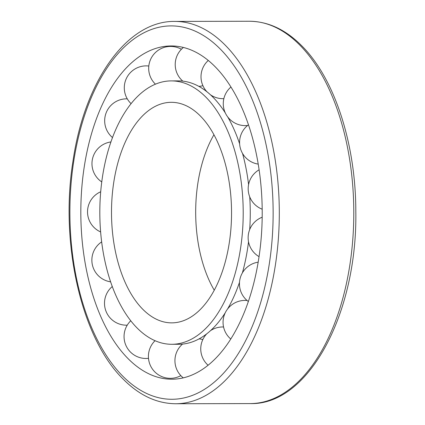 <?xml version="1.0" encoding="UTF-8"?>
<svg xmlns="http://www.w3.org/2000/svg" width="425" height="425" viewBox="0 0 425 425"><rect width="100%" height="100%" fill="white"/><g stroke="black" fill="none" stroke-linecap="round" stroke-linejoin="round"><path stroke-width="0.64" d="M128.212 358.774A166.637 90.69 89.9 0 1 81.86 187.021A166.637 90.69 89.9 0 1 153.908 49.034A166.637 90.69 89.9 0 1 214.816 66.406A166.637 90.69 89.9 0 1 251.202 292.57A166.637 90.69 89.9 0 1 154.626 376.221A166.637 90.69 89.9 0 1 128.212 358.774M214.264 290.217A106.202 57.8 89.9 0 1 202.698 161.436A106.202 57.8 89.9 0 1 213.924 134.778M118.782 159.662A110.277 60.015 89.9 0 1 172.895 102.351A110.277 60.015 89.9 0 1 224.246 265.519A110.277 60.015 89.9 0 1 173.379 322.819A110.277 60.015 89.9 0 1 120.413 270.157A110.277 60.015 89.9 0 1 118.782 159.662M171.227 80.899A131.692 71.671 89.9 0 1 234.488 275.798A131.692 71.671 89.9 0 1 171.806 344.282A131.692 71.671 89.9 0 1 108.54 149.382A131.692 71.671 89.9 0 1 171.227 80.899L178.303 80.883A131.692 71.671 89.9 0 1 212.813 97.043A131.692 71.671 89.9 0 1 216.819 101.373A131.692 71.671 89.9 0 1 225.324 112.97M239.503 282.301A131.692 71.671 89.9 0 1 227.502 309.097M225.223 312.827A131.692 71.671 89.9 0 1 217.308 323.606A131.692 71.671 89.9 0 1 178.883 344.266L171.806 344.282M227.715 116.933A131.692 71.671 89.9 0 1 239.626 143.852M242.537 153.43A131.692 71.671 89.9 0 1 248.583 184.577M249.725 196.86A131.692 71.671 89.9 0 1 249.693 229.558M248.524 241.793A131.692 71.671 89.9 0 1 242.404 272.861M299.423 44.71A191.17 104.04 89.9 0 1 341.158 304.172A191.17 104.04 89.9 0 1 250.166 403.585C308.927 405.413 357.595 312.694 355.815 211.05C355.736 143.576 334.464 78.009 301.421 45.475C285.457 29.516 268.09 21.441 249.321 21.25A191.17 104.04 89.9 0 1 299.423 44.71M175.679 403.75C156.91 403.559 139.543 395.484 123.579 379.525C81.292 338.651 59.622 243.196 73.042 160.751C84.633 81.047 127.07 20.618 174.834 21.415A191.17 104.04 89.9 0 1 224.937 44.875A191.17 104.04 89.9 0 1 266.672 304.337A191.17 104.04 89.9 0 1 175.679 403.75L250.166 403.585M220.033 48.795A186.708 101.612 89.9 0 1 260.796 302.207A186.708 101.612 89.9 0 1 122.995 376.385A186.708 101.612 89.9 0 1 82.232 122.974A186.708 101.612 89.9 0 1 220.033 48.795M174.834 21.415L249.321 21.25M258.172 262.177A21.919 21.919 0 0 0 248.354 301.506M247.1 300.507A21.919 21.919 0 0 0 230.786 339.028M206.725 333.843A21.919 21.919 0 0 0 208.096 365.261M182.522 344.091A21.919 21.919 0 0 0 183.271 377.878M155.067 340.68A21.919 21.919 0 0 0 180.837 375.647M130.788 320.748A21.919 21.919 0 0 0 148.49 358.333M112.306 286.498A21.919 21.919 0 0 0 127.24 325.173M101.681 241.873A21.919 21.919 0 0 0 110.659 281.844M100.709 191.765A21.919 21.919 0 0 0 100.651 231.944M110.92 141.945A21.919 21.919 0 0 0 101.766 181.927M127.277 98.844A21.919 21.919 0 0 0 112.503 137.546M148.803 66.029A21.919 21.919 0 0 0 131.075 103.652M181.395 49.273A21.919 21.919 0 0 0 155.433 84.171M183.393 47.451A21.919 21.919 0 0 0 182.819 81.132M208.277 60.451A21.919 21.919 0 0 0 206.996 91.811M230.945 87.035A21.919 21.919 0 0 0 247.6 125.481M248.466 124.807A21.919 21.919 0 0 0 258.203 164.103M262.177 217.223A21.919 21.919 0 0 0 259.048 256.631M259.096 169.809A21.919 21.919 0 0 0 262.183 209.206M210.476 94.796A21.919 21.919 0 0 0 223.853 98.658M198.889 86.381A21.919 21.919 0 0 0 202.906 85.68M202.821 339.586A21.919 21.919 0 0 0 199.091 338.874M223.561 326.99A21.919 21.919 0 0 0 210.529 330.634"/></g></svg>
